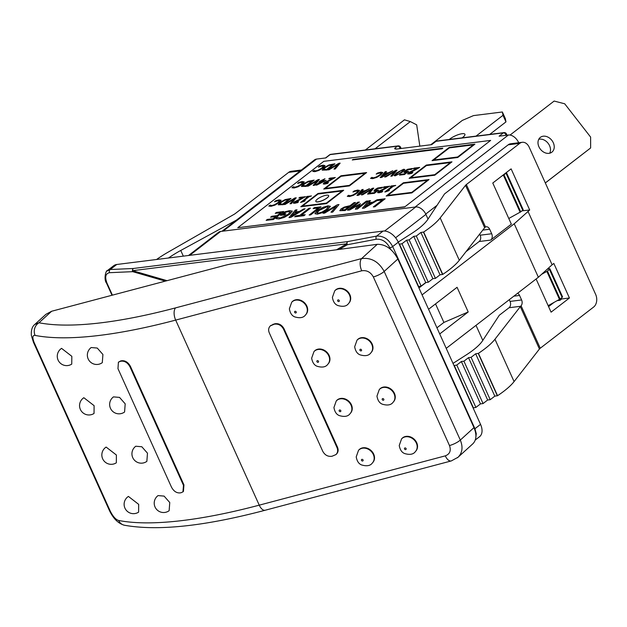 <?xml version="1.0" encoding="UTF-8"?>
<svg xmlns="http://www.w3.org/2000/svg" width="627" height="627" viewBox="0 0 627 627"><rect width="100%" height="100%" fill="white"/><g stroke="black" fill="none" stroke-linecap="round" stroke-linejoin="round"><path stroke-width="0.94" d="M234.083 263.512L377.274 244.311L361.607 258.583A9.374 4.734 75.2 0 0 361.732 270.801C366.748 270.025 370.62 272.071 373.347 276.93A9.374 2.539 -24.3 0 0 384.179 271.452C378.755 261.694 371.239 257.407 361.607 258.583L175.552 307.881A318.728 86.252 155.7 0 1 38.999 322.764L34.877 324.378L45.904 314.323L51.641 311.251L223.855 265.621A46.876 12.681 155.7 0 1 234.083 263.512M457.475 457.765L472.923 443.728C476.512 439.974 476.865 434.605 473.981 427.614L397.847 259.006C392.549 249.138 385.691 244.24 377.274 244.311M322.772 451.33C324.958 455.218 328.054 456.856 332.067 456.237L335.939 454.591C337.781 452.718 338.133 450.374 336.997 447.56L283.522 329.12C281.335 325.233 278.239 323.603 274.226 324.214L270.355 325.868C268.513 327.733 268.16 330.076 269.296 332.89L322.772 451.33M270.598 325.656L274.697 323.791C278.709 323.171 281.805 324.81 283.992 328.697L337.467 447.137C338.604 449.951 338.251 452.286 336.409 454.16L336.166 454.363M171.453 487.085C173.569 491.059 176.328 493.01 179.714 492.932A329.042 89.042 -24.3 0 0 181.054 492.736L182.959 491.85L183.476 485.322L130.001 366.881C127.853 362.939 125.063 361.019 121.63 361.136A329.042 89.042 155.7 0 1 120.29 361.332L118.409 362.194L117.97 368.645L171.453 487.085M118.409 362.194L120.76 360.901A328.109 88.791 -24.3 0 0 122.1 360.705C125.533 360.596 128.323 362.508 130.471 366.45L183.946 484.89L183.429 491.427L182.959 491.85M169.76 502.533L169.141 510.699A9.374 9.374 0 0 1 156.029 508.701A9.374 9.374 0 0 1 158.059 495.589L164.102 496.106L169.76 502.533M138.677 504.367L138.598 512.157A9.374 9.374 0 0 1 125.627 509.39A9.374 9.374 0 0 1 128.41 496.419L138.677 504.367M147.478 453.188L146.859 461.354A9.374 9.374 0 0 1 133.747 459.348A9.374 9.374 0 0 1 135.777 446.236L141.82 446.753L147.478 453.188M116.395 455.014L116.316 462.812A9.374 9.374 0 0 1 103.345 460.046A9.374 9.374 0 0 1 106.128 447.075L116.395 455.014M125.196 403.835L124.577 412.002A9.374 9.374 0 0 1 111.457 410.003A9.374 9.374 0 0 1 113.487 396.883L119.538 397.408L125.196 403.835M94.113 405.669L94.034 413.459A9.374 9.374 0 0 1 81.055 410.693A9.374 9.374 0 0 1 83.846 397.722L94.113 405.669M445.295 455.86A9.374 4.734 75.2 0 0 451.283 460.931L458.078 457.24C462.412 452.804 463.157 447.075 460.312 440.068A9.374 2.539 155.7 0 1 449.481 445.546C451.252 450.656 449.857 454.097 445.295 455.86L259.241 505.158A9.374 4.734 -104.8 0 0 265.229 510.229C204.896 526.178 157.98 531.187 124.483 525.254A9.374 8.425 -79 0 1 124.42 525.246A9.374 8.425 -79 0 1 118.668 520.481C115.846 519.681 113.064 516.601 110.305 511.232L34.172 342.624C32.189 337.498 32.502 335.092 35.104 335.414A9.374 8.425 -79 0 1 38.999 322.764L51.641 311.251M91.205 347.538L97.256 348.056L102.914 354.482L102.295 362.649A9.374 9.374 0 0 1 89.175 360.65A9.374 9.374 0 0 1 91.205 347.53M71.831 356.316L71.752 364.107A9.374 9.374 0 0 1 58.773 361.34A9.374 9.374 0 0 1 61.564 348.369L71.831 356.316M401.75 438.72A9.374 7.689 42 0 1 401.923 438.516A9.374 7.689 42 0 1 414.032 439.072A9.374 7.689 42 0 1 415.858 451.056A9.374 7.689 42 0 1 415.677 451.252M358.722 450.123A9.374 7.689 42 0 1 358.895 449.92A9.374 7.689 42 0 1 371.004 450.476A9.374 7.689 42 0 1 372.838 462.46A9.374 7.689 42 0 1 372.65 462.655M336.44 400.771A9.374 7.689 42 0 1 336.613 400.567A9.374 7.689 42 0 1 348.722 401.123A9.374 7.689 42 0 1 350.556 413.107A9.374 7.689 42 0 1 350.368 413.303M314.158 351.418A9.374 7.689 42 0 1 314.331 351.214A9.374 7.689 42 0 1 326.44 351.771A9.374 7.689 42 0 1 328.274 363.754A9.374 7.689 42 0 1 328.086 363.95M291.876 302.073A9.374 7.689 42 0 1 292.049 301.869A9.374 7.689 42 0 1 304.158 302.426A9.374 7.689 42 0 1 305.992 314.401A9.374 7.689 42 0 1 305.804 314.597M334.896 290.669A9.374 7.689 42 0 1 335.077 290.466A9.374 7.689 42 0 1 347.186 291.022A9.374 7.689 42 0 1 349.012 303.006A9.374 7.689 42 0 1 348.831 303.202M357.178 340.022A9.374 7.689 42 0 1 357.359 339.818A9.374 7.689 42 0 1 369.468 340.375A9.374 7.689 42 0 1 371.294 352.358A9.374 7.689 42 0 1 371.113 352.554M379.46 389.367A9.374 7.689 42 0 1 379.641 389.163A9.374 7.689 42 0 1 391.75 389.72A9.374 7.689 42 0 1 393.576 401.703A9.374 7.689 42 0 1 393.395 401.899M265.229 510.229L451.283 460.931A9.374 4.734 75.2 0 0 451.432 460.892M167.048 280.669L132.626 270.676A2.343 1.693 -97.2 0 1 133.386 268.481A2.343 1.865 87.5 0 0 132.697 271.663A2.343 1.646 -73.8 0 1 132.626 270.676L346.856 243.801A2.343 1.615 59.9 0 0 347.327 244.734A2.343 1.497 -100.8 0 1 347.624 241.607A2.343 1.693 82.8 0 0 346.856 243.801L336.534 249.781M404.634 206.785L237.758 227.719L323.791 161.343L490.659 140.409L404.705 206.949L237.758 227.719M324.966 165.504L323.054 167.942L318.877 170.442L314.848 171.665L312.716 171.406L314.002 170.411L315.734 170.881L318.547 169.988L321.776 168.02L323.344 166.092M323.407 166.335L322.247 165.959L318.43 167.111L319.668 166.045L323.148 165.16L324.99 165.614L323.023 167.864L318.837 170.364L314.817 171.579L312.716 171.406M290.983 198.453L282.949 204.645L278.325 204.817L279.893 202.435L285.089 199.605L290.983 198.453L282.989 204.731L278.216 204.684M296.226 197.795L291.328 203.681L290.011 203.759L294.188 198.931L285.026 204.386L283.812 204.535L294.933 197.96L296.226 197.795L291.289 203.603L290.011 203.759M294 199.143L285.066 204.473L283.812 204.535M305.357 196.651L295.474 201.722L294.909 202.443L295.685 202.56L298.593 201.745L297.449 202.623L294.666 203.289L293.303 203.101L294.196 201.918L303.296 197.505L298.883 198.061L299.816 197.34L305.396 196.729L294.949 202.529M298.593 201.745L297.488 202.709L293.326 203.14M302.998 197.63L298.883 198.061M311.392 195.89L308.939 196.729L303.562 200.883L305.192 200.679L304.456 201.243L300.552 202.458L307.786 196.87L306.188 197.074L307.011 196.439L311.431 195.977L308.978 196.807L303.734 200.859M305.192 200.679L300.552 202.458M307.653 196.98L306.188 197.074M304.213 181.838L302.3 184.275L298.115 186.775L294.094 187.998L291.955 187.739L293.248 186.744L294.972 187.214L297.786 186.321L301.015 184.354L302.59 182.426M302.645 182.669L301.493 182.292L297.668 183.445L298.907 182.379L302.394 181.493L304.228 181.948L302.261 184.197L298.084 186.697L294.055 187.912L291.955 187.739M324.958 178.758L322.2 180.889L326.165 180.388L315.773 185.098L320.178 181.697L319.104 181.83L319.974 181.164L324.958 178.758L322.372 180.866M326.165 180.388L316.917 185.043L315.773 185.098M320.044 181.806L319.104 181.83M335.257 177.465L325.374 182.543L324.81 183.264L325.585 183.374L328.493 182.559L327.349 183.445L324.567 184.103L323.203 183.923L324.096 182.739L333.196 178.327L328.783 178.883L329.716 178.162L335.296 177.551L324.849 183.343M328.493 182.559L327.388 183.523L323.226 183.962M332.898 178.452L328.783 178.883M382.791 172.472L380.879 174.917L376.702 177.417L372.673 178.632L370.541 178.381L371.827 177.386L373.559 177.849L376.372 176.963L379.601 174.988L381.169 173.068M381.232 173.303L380.072 172.934L376.255 174.087L377.493 173.021L380.973 172.135L382.815 172.582L380.848 174.831L376.662 177.331L372.642 178.554L370.541 178.381M404.776 169.509L402.315 172.229L395.253 175.819L394.062 175.591M406.343 172.323L403.898 172.339L404.877 170.873L407.605 169.282L412.488 168.459L411.39 169.415L407.895 169.745L405.481 171.641M412.488 168.459L411.351 169.337L409.643 169.125L406.092 170.724L405.442 171.555L408.553 171.367L404.415 174.565L399.446 175.098L400.394 174.369L404.164 173.898L406.304 172.245L403.851 172.237M419.612 167.378L409.737 172.456L409.172 173.177L409.94 173.287L412.856 172.472L411.712 173.358L408.929 174.016L407.566 173.836L408.451 172.652L417.558 168.24L413.146 168.796L414.071 168.075L419.651 167.464L409.204 173.256M412.856 172.472L411.743 173.436L407.581 173.875M417.261 168.365L413.146 168.796M359.537 190.389L357.625 192.834L353.448 195.334L349.419 196.549L347.287 196.29L348.573 195.303L350.297 195.765L353.111 194.879L356.34 192.904L357.915 190.976M357.978 191.219L356.818 190.843L352.993 191.995L354.231 190.929L357.719 190.052L359.553 190.498L357.586 192.748L353.409 195.248L349.38 196.47L347.287 196.29M305.083 208.815L290.897 217.35L289.008 217.593L295.403 210.029L297.018 209.826L295.184 211.926L299.588 211.37L303.523 209.01L305.083 208.815L290.865 217.271L288.969 217.506M297.018 209.826L295.301 211.91M305.192 214.685L304.009 215.712L294.682 216.793L295.905 215.853L299.777 215.359L308.884 208.336L310.42 208.148L301.313 215.171L305.192 214.685L303.97 215.625L294.682 216.793M310.42 208.148L301.485 215.147M321.016 206.816L310.726 214.865L309.189 215.061L318.257 207.952L313.1 208.603L314.323 207.655L321.016 206.816L310.694 214.787L309.158 214.975M318.124 208.054L313.1 208.603M355.47 202.497L345.14 210.46L339.858 210.711L340.955 208.979L344.254 207.082L350.085 205.656L353.934 202.686L355.47 202.497L345.179 210.547L339.787 210.617M359.342 202.012L350.446 208.869L360.447 203.712L357.39 207.999L366.278 201.142L367.712 200.961L357.39 208.924L355.29 209.191L358.158 205.115L349.615 209.896L347.483 210.17L357.805 202.2L359.381 202.09L350.963 208.587M360.447 203.712L357.602 207.835M367.712 200.961L357.429 209.01L355.29 209.191M358.033 205.288L349.654 209.982L347.483 210.17M377.76 200.146L364.303 208.14L362.375 208.297L368.809 200.82L370.424 200.616L368.59 202.717L373.002 202.16L376.937 199.801L385.143 198.775L374.821 206.738L373.284 206.934L382.384 199.911L377.227 200.554L378.347 199.692L364.271 208.062L362.375 208.297M370.424 200.616L368.715 202.701M385.143 198.775L374.86 206.824L373.284 206.934M382.251 200.013L377.227 200.554M442.827 148.176L442.176 148.787L352.288 159.979L352.977 159.446L442.827 148.176L442.145 148.709L352.288 159.979M451.981 161.844L434.809 175.207L409.102 178.342L426.305 165.066L451.981 161.844L434.77 175.121L409.102 178.342M429.04 179.549L411.868 192.904L386.161 196.039L403.365 182.77L429.04 179.549L411.829 192.826L386.161 196.039M432.042 160.645L457.749 157.502L474.921 144.147L457.718 157.424L432.042 160.645L449.245 147.369L474.921 144.147M323.736 189.048L349.451 185.913L366.615 172.558L349.411 185.827L323.736 189.048L340.947 175.779L366.615 172.558M343.674 190.255L326.51 203.61L300.795 206.753L318.007 193.477L343.674 190.255L326.471 203.532L300.795 206.753M338.995 204.559L332.694 212.106L331.009 212.232L336.378 206.017L324.606 213.039L323.038 213.235L337.342 204.77L338.995 204.559L332.655 212.028L331.009 212.232M336.19 206.236L324.637 213.117L323.038 213.235M330.319 206.212L327.788 209.387L322.419 212.639L317.309 214.183L314.981 213.572M314.942 213.486L317.536 210.586L322.897 207.349L328.031 205.797L330.351 206.416L327.749 209.308L322.38 212.553L317.27 214.097L315.005 213.752M292.284 211.048L289.823 214.16L284.384 217.373L278.984 218.964L276.052 218.674L277.706 217.397L280.316 217.945L288.146 214.309L290.191 211.808M290.254 212.106L288.569 211.612L285.857 212.169L283.326 214.128M290.215 212.028L288.53 211.534L285.818 212.091L283.153 214.144L285.826 213.807L284.658 214.818L280.465 215.351L284.94 211.785L289.666 210.625L292.307 211.158L289.792 214.073L284.352 217.295L278.944 218.886L276.052 218.674M283.694 211.503L273.411 219.544L266.146 220.367L267.368 219.426L273.058 218.713L275.888 216.534L270.582 217.201L271.805 216.26L277.11 215.594L280.943 212.631L275.245 213.345L276.468 212.404L283.694 211.503L273.372 219.466L266.146 220.367M275.755 216.636L270.582 217.201M280.81 212.741L275.245 213.345M395.653 185.38L393.2 186.219L387.815 190.373L389.453 190.169L388.716 190.733L385.738 191.831L384.806 191.948L392.04 186.368L390.449 186.564L391.264 185.937L395.692 185.467L393.239 186.305L387.988 190.349M389.453 190.169L384.806 191.948M391.906 186.47L390.449 186.564M389.618 186.141L379.735 191.211L379.17 191.94L379.946 192.05L382.854 191.235L381.71 192.121L378.927 192.779L377.564 192.591L378.449 191.415L387.557 187.003L383.144 187.551L384.077 186.838L389.649 186.227L379.21 192.019M382.854 191.235L381.749 192.199L377.587 192.63M387.259 187.128L383.144 187.551M376.341 191.086L373.896 191.102L374.875 189.636L377.603 188.045L382.494 187.222L381.388 188.178L377.893 188.508L375.479 190.404M382.494 187.222L381.349 188.1L379.641 187.881L376.09 189.487L375.44 190.318L378.551 190.13L374.413 193.32L369.444 193.861L370.392 193.132L374.162 192.654L376.302 191.008L373.864 191.039M373.739 188.131L368.841 194.017L367.524 194.096L371.701 189.268L362.547 194.723L361.324 194.879L372.454 188.296L373.739 188.131L368.809 193.939L367.524 194.096M371.521 189.479L362.578 194.809L361.324 194.879M369.468 188.672L358.448 195.326L356.935 195.428L361.936 189.613L363.198 189.456L361.771 191.086L365.196 190.655L369.468 188.672L358.409 195.24L356.935 195.428M363.198 189.456L361.889 191.07M397.001 170.215L392.102 176.109L390.786 176.187L394.963 171.351L385.801 176.806L384.586 176.963L395.708 170.379L397.001 170.215L392.063 176.022L390.786 176.187M394.775 171.563L385.84 176.892L384.586 176.963M392.721 170.756L381.702 177.41L380.228 177.598L385.197 171.696L386.451 171.539L385.025 173.17L388.458 172.738L392.721 170.756L381.663 177.331L380.197 177.512M386.451 171.539L385.15 173.154M319.378 179.455L314.488 185.349L313.163 185.427L317.348 180.592L308.186 186.047L306.971 186.203L318.093 179.62L319.378 179.455L314.448 185.263L313.163 185.427M317.16 180.803L308.225 186.133L306.971 186.203M314.143 180.114L306.109 186.313L301.485 186.478L303.045 184.095L308.241 181.274L314.143 180.114L306.148 186.391L301.368 186.352M281.053 200.17L279.14 202.615L274.963 205.115L270.935 206.33L268.803 206.079L270.088 205.084L271.812 205.546L274.634 204.661L277.855 202.686L279.43 200.765M279.493 201.001L278.333 200.632L274.508 201.784L275.747 200.718L279.234 199.833L281.068 200.287L279.101 202.529L274.924 205.029L270.895 206.252L268.803 206.079M340.14 163.122L335.241 169.016L333.925 169.094L338.102 164.258L328.948 169.713L327.725 169.87L338.854 163.286L340.14 163.122L335.21 168.929L333.925 169.094M337.922 164.47L328.979 169.799L327.725 169.87M334.896 163.78L326.871 169.98L322.239 170.144L323.806 167.762L329.003 164.94L334.896 163.78L326.91 170.058L322.129 170.019M332.647 164.752L328.893 165.567L325.076 167.699L323.838 169.533M311.885 181.085L308.131 181.901L304.314 184.032L303.076 185.866M387.031 173.593L384.476 173.914L382.282 176.438M363.778 191.509L361.223 191.831L359.02 194.354M328.297 207.012L326.871 206.8L319.174 210.468L317.003 212.976M342.083 190.984L318.124 193.994L302.426 206.103M328.658 195.655A7.03 1.905 155.7 0 1 328.681 195.695A7.03 1.905 155.7 0 1 323.054 200.319A7.03 1.905 155.7 0 1 315.867 201.479A7.03 1.905 155.7 0 1 315.851 201.439M365.024 173.287L341.064 176.297L325.366 188.406M473.33 144.876L449.371 147.886L433.672 159.995M427.442 180.278L403.482 183.288L387.792 195.397M450.39 162.581L426.423 165.583L410.732 177.692M371.223 203.226L367.877 203.65L364.992 206.957M348.777 206.667L344.819 207.561L342.632 208.822L341.895 209.935M297.817 212.435L294.471 212.859L291.586 216.166M403.2 170.552L402.722 170.05L400.551 170.873L395.661 174.651L396.146 175.129M324.096 181.297L321.369 181.634L318.547 183.813M288.733 199.417L284.971 200.232L281.162 202.372L279.916 204.206M490.659 140.409L404.705 206.949M328.893 165.567L332.78 164.642L326.596 169.415L323.673 169.314M323.798 169.455L325.037 167.621L328.854 165.481M279.454 200.922L278.294 200.546L274.477 201.698M308.131 181.901L312.019 180.976L305.843 185.749L302.912 185.647M303.037 185.788L304.275 183.954L308.092 181.814M384.445 173.828L387.22 173.483L382.055 176.571L384.476 173.914M361.183 191.744L363.958 191.4L358.793 194.488L361.223 191.831M378.512 190.044L374.374 193.241L369.444 193.861M285.826 213.807L284.627 214.74L280.434 215.265M319.135 210.39L326.832 206.714L328.282 206.973L326.15 209.512L322.082 212.036L318.445 213.18L316.964 212.678L319.174 210.468M326.385 203.093L302.253 206.126L318.085 193.908L342.217 190.882L326.385 203.093M365.157 173.185L349.333 185.396L325.194 188.421L341.025 176.211L365.157 173.185M457.632 156.985L433.5 160.018L449.332 147.8L473.463 144.774L457.632 156.985M427.583 180.176L411.751 192.387L387.619 195.412L403.443 183.202L427.583 180.176M434.691 174.69L410.56 177.715L426.391 165.504L450.523 162.479L434.691 174.69M317.419 199.104A7.03 1.905 155.7 0 1 324.167 195.734A7.03 1.905 155.7 0 1 328.642 195.608A7.03 1.905 155.7 0 1 323.023 200.24A7.03 1.905 155.7 0 1 315.828 201.4A7.03 1.905 155.7 0 1 317.419 199.104M367.837 203.563L371.403 203.117L364.765 207.09L367.877 203.65M344.819 207.561L348.91 206.565L344.795 209.739L341.793 209.771M341.856 209.849L342.593 208.744L344.779 207.482M294.431 212.772L297.997 212.326L291.359 216.299L294.471 212.859M357.939 191.133L356.779 190.765L352.954 191.917M408.514 171.289L404.376 174.478L399.446 175.098M400.512 170.787L402.683 169.972L403.169 170.466L401.053 172.3L398.294 174.228L396.107 175.043L395.621 174.565L400.551 170.873M402.722 170.05L403.169 170.466M396.107 175.043L395.661 174.651M403.576 169.282L404.768 169.462L402.275 172.143L395.214 175.732L394.038 175.552L396.523 172.872L403.576 169.282M381.192 173.217L380.04 172.848L376.216 174M321.337 181.556L324.355 181.172L318.202 183.977L321.369 181.634M302.614 182.582L301.454 182.214L297.629 183.366M284.971 200.232L288.867 199.315L282.683 204.081L279.752 203.987M279.877 204.128L281.123 202.286L284.94 200.154M323.367 166.249L322.215 165.881L318.391 167.033M375.048 148.779L410.317 121.575L416.681 124.836L419.839 146.13M365.353 150.002L404.462 119.828L410.317 121.575M223.126 231.144L316.51 159.093A9.374 5.949 -127.7 0 0 314.495 159.893L221.958 231.292M316.51 159.093L325.813 157.926L330.115 154.61A2.343 1.693 -97.2 0 1 330.758 154.336L398.145 145.887A2.343 1.693 82.8 0 0 397.51 146.154L394.642 148.364L394.971 148.999M489.758 134.39L505.965 121.889L505.331 118.558L502.36 111.982L473.479 115.603L462.303 120.415L430.741 144.766M449.308 139.468A9.374 2.539 155.7 0 1 462.115 133.708A9.374 2.539 155.7 0 1 464.921 134.272A9.374 2.539 155.7 0 1 462.052 137.869M476.026 136.114L502.995 115.313L505.965 121.889M502.995 115.313L502.36 111.982M396.35 149.077A2.343 1.489 -127.7 0 0 394.642 148.364L395.99 149.124L431.713 144.641L436.016 141.326A2.343 1.489 -127.7 0 0 435.514 141.522L431.423 144.68M545.333 182.966L590.634 147.956L590.61 137.078L564.708 103.792L554.135 101.057L510.049 135.064M549.722 153.2A9.374 7.242 51.8 0 0 548.108 143.293A9.374 7.242 51.8 0 0 538.765 139.288M551.846 140.346A9.374 7.242 -128.2 0 1 551.917 152.134A9.374 7.242 -128.2 0 1 540.427 149.257A9.374 7.242 -128.2 0 1 540.309 137.407A9.374 7.242 -128.2 0 1 551.846 140.346M545.31 182.919L590.634 147.956M435.514 141.522A2.343 2.343 0 0 1 436.658 141.051A2.343 1.693 -97.2 0 0 436.016 141.326L503.41 132.869L499.108 136.184L508.411 135.017L415.027 207.067M518.035 142.831L518.545 142.439A9.374 5.949 -127.7 0 0 508.411 135.017M482.798 340.406L476.011 325.366M428.022 219.082L425.905 214.395A9.374 5.949 -127.7 0 0 415.772 206.973L220.657 231.449A9.374 5.949 -127.7 0 0 218.643 232.256L188.539 255.487M520.645 306.282L521.1 305.796A4.687 3.394 82.8 0 0 521.601 299.965L510.049 301.415A4.687 3.394 -97.2 0 1 509.038 307.739L520.645 306.282A4.687 1.27 -24.3 0 0 520.308 306.658L494.962 339.231A56.25 15.22 155.7 0 1 478.432 353.346L475.674 353.793L471.089 357.335L468.518 357.656L463.933 361.199L461.362 361.52L456.777 365.063L453.987 365.557M453.007 363.394L466.096 355.015A46.876 12.681 -24.3 0 0 482.539 340.798L499.288 315.263L509.038 307.739M480.149 235.203A4.687 3.394 -97.2 0 1 479.138 241.528L490.69 240.078A4.687 3.394 82.8 0 0 491.701 233.753L480.149 235.203L479.663 234.114M482.79 230.093L489.663 229.231L491.701 233.753M520.308 306.658L539.432 349.012A4.687 1.27 155.7 0 1 540.262 348.228L521.1 305.796M539.432 349.012L514.085 381.584A56.25 15.22 155.7 0 1 497.556 395.708L494.805 396.154L490.212 399.697L487.649 400.018L483.056 403.561L480.494 403.882L475.901 407.417L473.111 407.918M484.655 227.695A4.687 1.27 155.7 0 1 484.992 227.319L485.517 226.982L466.355 184.55A4.687 1.27 -24.3 0 0 465.532 185.333L484.655 227.695L459.309 260.268A56.25 15.22 -24.3 0 1 442.78 274.383L440.021 274.838L435.436 278.372L432.865 278.694L428.28 282.236L425.709 282.558L421.125 286.1L418.334 286.594M466.355 184.55L519.728 143.379A9.374 6.787 -97.2 0 1 522.267 142.298A9.374 6.787 -97.2 0 1 529.172 147.18L595.65 294.408A9.374 6.787 -97.2 0 1 593.628 307.058L540.262 348.228M489.663 229.231A4.687 3.394 82.8 0 0 486.207 226.794A4.687 3.394 82.8 0 0 485.517 226.982M527.973 211.315L552.113 264.782L538.366 277.252L514.226 223.784L529.697 209.99L511.123 168.867L492.775 183.021L511.342 224.152L490.69 240.078M552.113 264.782L553.837 263.45L569.434 297.997L551.078 312.16L536.109 278.999M513.866 296.156L519.556 295.442A4.687 3.394 82.8 0 0 517.604 293.271M519.556 295.442L521.601 299.965M446.212 348.346L538.366 277.252M156.554 259.5A56.25 15.22 155.7 0 1 168.373 252.007L234.02 214.379A4.687 1.27 -24.3 0 0 235.305 213.533L288.671 172.362L300.215 170.912M301.391 170.011L291.218 171.289A9.374 6.787 82.8 0 0 288.671 172.362M522.267 142.298L510.715 143.748A9.374 6.787 82.8 0 0 508.168 144.829L444.512 193.939L427.755 219.481A46.876 12.681 155.7 0 1 411.32 233.691L398.231 242.069M399.203 244.232L402.001 243.738L406.586 240.204L409.157 239.875L413.742 236.34L416.312 236.018L420.897 232.476L423.656 232.029A56.25 15.22 -24.3 0 0 440.185 217.906L465.532 185.333M466.002 251.662L479.138 241.528M508.842 218.611L509.618 218.016M236.544 220.038L180.756 250.463A46.876 12.681 -24.3 0 0 168.498 258.003M475.775 438.061L476.269 433.625L474.937 428.727A2.343 0.635 155.7 0 1 474.553 428.993M389.845 247.814A2.343 0.635 155.7 0 0 392.674 246.544L398.294 242.21L480.548 424.393L474.937 428.727L392.674 246.544C388.662 239.177 383.301 235.697 376.584 236.097A2.343 1.497 79.2 0 0 376.286 239.232C381.976 238.824 386.491 241.685 389.845 247.814L390.496 249.256M398.294 242.21A14.06 8.927 -127.7 0 0 383.089 231.081L376.584 236.097L347.624 241.607L133.386 268.481L110.227 269.516A2.343 1.865 87.5 0 0 109.537 272.69L132.697 271.663L165.309 281.131M107.523 270.48L113.722 265.699A14.06 8.927 -127.7 0 1 116.74 264.492L110.227 269.516L106.794 271.185M475.313 439.974L479.514 436.737A14.06 8.927 -127.7 0 0 480.548 424.393M529.697 209.99L521.946 210.844M520.206 212.138L521.993 210.954M569.434 297.997L561.729 298.961L561.314 298.037M548.17 268.928L547.982 268.528M559.574 299.322L560.013 300.294L561.729 298.961M520.269 212.287L519.846 212.334M560.013 300.294L557.191 300.647M510.049 301.415L509.273 299.698M548.578 306.619L554.103 302.355M514.226 223.784L422.073 294.886M439.715 333.956L468.204 311.972L457.067 287.299L428.57 309.276M418.954 287.965L426.007 282.526M435.538 303.907L443.9 322.435L436.941 327.803M468.204 311.972L443.9 322.435M478.244 353.471L497.368 395.833M475.674 353.793L494.805 396.154M471.089 357.335L490.212 399.697M468.518 357.656L487.649 400.018M463.933 361.199L483.056 403.561M461.362 361.52L480.494 403.882M456.777 365.063L475.901 407.417M454.207 365.384L473.338 407.738M399.43 244.06L418.554 286.421M402.001 243.738L421.125 286.1M406.586 240.204L425.709 282.558M409.157 239.875L428.28 282.236M413.742 236.34L432.865 278.694M416.312 236.018L435.436 278.372M420.897 232.476L440.021 274.838M423.468 232.155L442.591 274.516M116.74 264.492L383.089 231.081M547.042 269.383A1.873 0.509 155.7 0 1 548.696 268.811L549.338 268.732A1.873 0.509 155.7 0 1 549.903 268.842A1.873 0.509 155.7 0 1 549.479 269.453L547.426 271.036A1.873 0.509 155.7 0 1 546.846 271.413L541.579 274.336M548.147 305.662L559.472 299.377A1.873 0.509 -24.3 0 0 560.06 299.001L562.106 297.425A1.873 0.509 -24.3 0 0 562.529 296.814L549.903 268.842M508.779 218.478L520.104 212.192A1.873 0.509 -24.3 0 0 520.692 211.816L522.738 210.233A1.873 0.509 -24.3 0 0 523.161 209.622L506.451 172.613A1.873 0.509 155.7 0 1 506.028 173.224L503.975 174.8A1.873 0.509 155.7 0 1 503.395 175.184L501.772 176.085M336.997 447.56L337.467 447.137M283.522 329.12L283.992 328.697M274.226 324.214L274.697 323.791M272.651 324.637L273.121 324.206M183.476 485.322L183.946 484.89M130.001 366.881L130.471 366.45M121.63 361.136L122.1 360.705M120.29 361.332L120.76 360.901M35.104 335.414A328.109 88.791 -24.3 0 0 175.678 320.099L259.241 505.158A328.109 88.791 155.7 0 1 118.668 520.481M404.823 436.964A9.374 7.689 -138 0 0 401.562 438.916L399.242 445.476C400.002 449.786 401.805 452.475 404.642 453.548C409.862 455.092 413.483 454.395 415.505 451.456A9.374 7.689 -138 0 0 415.215 441.173A9.374 7.689 -138 0 0 404.823 436.964M404.932 447.952A0.94 0.768 42 0 1 406.163 449.01A0.94 0.768 42 0 1 404.807 449.371A0.94 0.768 42 0 1 404.932 447.952M361.795 448.36A9.374 7.689 -138 0 0 358.534 450.319L356.214 456.871C356.982 461.182 358.777 463.878 361.614 464.944C366.842 466.488 370.463 465.79 372.477 462.859A9.374 7.689 -138 0 0 372.187 452.569A9.374 7.689 -138 0 0 361.795 448.36M361.904 459.356A0.94 0.768 42 0 1 363.143 460.414A0.94 0.768 42 0 1 361.787 460.767A0.94 0.768 42 0 1 361.904 459.356M339.513 399.007A9.374 7.689 -138 0 0 336.252 400.966L333.932 407.519C334.7 411.837 336.495 414.525 339.332 415.591C344.56 417.135 348.173 416.446 350.195 413.507A9.374 7.689 -138 0 0 349.905 403.224A9.374 7.689 -138 0 0 339.513 399.007M339.622 410.003A0.94 0.768 42 0 1 340.853 411.061A0.94 0.768 42 0 1 339.505 411.422A0.94 0.768 42 0 1 339.622 410.003M317.231 349.662A9.374 7.689 -138 0 0 313.97 351.614L311.65 358.174C312.418 362.484 314.213 365.173 317.05 366.246C322.27 367.79 325.891 367.093 327.913 364.154A9.374 7.689 -138 0 0 327.623 353.871A9.374 7.689 -138 0 0 317.231 349.662M317.34 360.658A0.94 0.768 42 0 1 318.571 361.708A0.94 0.768 42 0 1 317.215 362.069A0.94 0.768 42 0 1 317.34 360.658M294.949 300.309A9.374 7.689 -138 0 0 291.688 302.269L289.368 308.821C290.129 313.132 291.931 315.828 294.768 316.894C299.988 318.438 303.609 317.74 305.631 314.801A9.374 7.689 -138 0 0 305.341 304.518A9.374 7.689 -138 0 0 294.949 300.309M295.058 311.305A0.94 0.768 42 0 1 296.289 312.356A0.94 0.768 42 0 1 294.933 312.716A0.94 0.768 42 0 1 295.058 311.305M337.969 288.906A9.374 7.689 -138 0 0 334.716 290.865L332.396 297.417C333.156 301.736 334.959 304.424 337.796 305.49C343.016 307.034 346.637 306.344 348.651 303.405A9.374 7.689 -138 0 0 348.369 293.123A9.374 7.689 -138 0 0 337.969 288.906M338.078 299.902A0.94 0.768 42 0 1 339.317 300.96A0.94 0.768 42 0 1 337.961 301.321A0.94 0.768 42 0 1 338.078 299.902M360.251 338.259A9.374 7.689 -138 0 0 356.998 340.218L354.678 346.77C355.438 351.081 357.241 353.777 360.078 354.843C365.298 356.387 368.919 355.689 370.933 352.758A9.374 7.689 -138 0 0 370.651 342.467A9.374 7.689 -138 0 0 360.251 338.259M360.368 349.255A0.94 0.768 42 0 1 361.599 350.313A0.94 0.768 42 0 1 360.243 350.665A0.94 0.768 42 0 1 360.368 349.255M382.533 387.611A9.374 7.689 -138 0 0 379.28 389.563L376.96 396.123C377.72 400.434 379.523 403.122 382.36 404.196C387.58 405.74 391.201 405.042 393.223 402.103A9.374 7.689 -138 0 0 392.933 391.82A9.374 7.689 -138 0 0 382.533 387.611M382.65 398.607A0.94 0.768 42 0 1 383.881 399.658A0.94 0.768 42 0 1 382.525 400.018A0.94 0.768 42 0 1 382.65 398.607M110.305 511.232A9.374 2.539 155.7 0 1 109.498 510.691C113.432 518.78 118.409 523.623 124.42 525.23M33.341 342.013A9.374 2.539 -24.3 0 0 33.364 342.076A9.374 2.539 -24.3 0 0 34.172 342.624M175.552 307.881A9.374 4.734 75.2 0 0 175.678 320.099L361.732 270.801M473.981 427.614L460.312 440.068L384.179 271.452L397.847 259.006M373.347 276.93L449.481 445.546M339.246 249.413L347.327 244.734L376.286 239.232M494.962 339.231L514.085 381.584M508.168 144.829L519.728 143.379M415.772 206.973L384.586 231.034M395.59 237.782L425.905 214.395M189.699 255.338L220.657 231.449M106.527 283.114A2.343 0.635 -24.3 0 0 106.535 283.13A2.343 0.635 -24.3 0 0 107.052 283.294C104.67 277.04 105.493 273.505 109.537 272.69M112.405 295.152L107.052 283.294M478.432 353.346L497.556 395.708M423.656 232.029L442.78 274.383M440.185 217.906L459.309 260.268M180.756 250.463L183.319 256.137M399.101 148.732L400.042 148.011A2.343 1.489 -127.7 0 0 397.51 146.154L330.115 154.61A2.343 1.489 -127.7 0 0 329.614 154.806L325.523 157.965M401.131 148.481L400.575 147.243A2.343 0.635 155.7 0 1 400.042 148.011L400.3 148.583M436.658 141.051L504.045 132.603A2.343 1.693 82.8 0 0 503.41 132.869A2.343 1.489 -127.7 0 1 505.942 134.727L506.201 135.299M505.001 135.448L505.942 134.727A2.343 0.635 155.7 0 0 506.475 133.959L507.031 135.197M425.741 214.042L437.05 205.311M549.479 269.453L562.106 297.425M560.06 299.001L547.426 271.036M506.028 173.224L522.738 210.233M520.692 211.816L503.975 174.8M546.846 271.413L559.472 299.377M503.395 175.184L520.104 212.192M335.939 454.591L336.409 454.16M270.355 325.868L270.825 325.437M401.923 438.516L401.562 438.916M415.858 451.056L415.505 451.456M358.895 449.92L358.534 450.319M372.838 462.46L372.477 462.859M336.613 400.567L336.252 400.966M350.556 413.107L350.195 413.507M314.331 351.214L313.97 351.614M328.274 363.754L327.913 364.154M292.049 301.869L291.688 302.269M305.992 314.401L305.631 314.801M335.077 290.466L334.716 290.865M349.012 303.006L348.651 303.405M357.359 339.818L356.998 340.218M371.294 352.358L370.933 352.758M379.641 389.163L379.28 389.563M393.576 401.703L393.223 402.103M33.372 342.076L31.35 335.429C31.005 330.163 32.189 326.471 34.9 324.363M109.498 510.691L33.364 342.076M107.57 270.472C105.618 270.104 103.651 279.807 106.535 283.13L112.006 295.254M400.575 147.243A2.343 2.343 0 0 0 398.145 145.887M330.758 154.336A2.343 2.343 0 0 0 329.614 154.806M506.475 133.959A2.343 2.343 0 0 0 504.045 132.603"/></g></svg>
